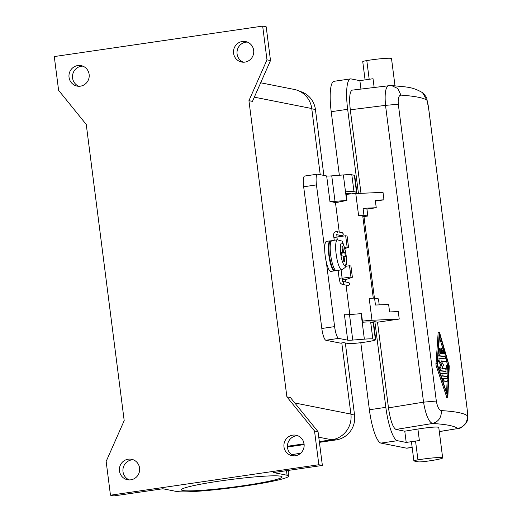 <?xml version="1.0" encoding="UTF-8"?>
<svg xmlns="http://www.w3.org/2000/svg" width="522" height="522" viewBox="0 0 522 522"><rect width="100%" height="100%" fill="white"/><g stroke="black" fill="none" stroke-linecap="round" stroke-linejoin="round"><path stroke-width="0.78" d="M300.652 453.259A16.299 1.259 172.7 0 0 292.437 454.623A17.056 1.318 -7.3 0 1 291.759 454.753M287.968 470.596A17.056 1.318 -7.3 0 1 288.601 470.674A17.056 1.318 -7.3 0 1 289.071 470.909A17.056 1.318 -7.3 0 1 288.085 471.496M344.846 252.726L345.329 256.472L344.005 256.211L344.729 261.835L343.848 261.659L343.124 256.041L341.806 255.78L341.323 252.028L342.647 252.289L341.923 246.665L342.804 246.841L343.528 252.465L344.846 252.726L341.479 253.216M343.528 252.465L341.421 252.772M342.804 246.841L341.962 246.965M287.42 446.277L304.072 443.844M319.32 441.612L331.842 439.785A22.746 22.1 -78.8 0 0 350.895 414.083L341.779 342.941M133.28 459.784A10.427 10.127 -78.8 0 0 129.293 479.914M110.468 495.202L318.851 464.737L314.531 430.996L286.878 396.844L248.935 100.674L266.983 59.841L262.664 26.1L54.281 56.565L58.601 90.306L86.254 124.458L124.197 420.628L106.149 461.461L110.468 495.202L113.992 495.9L162.838 488.762L176.39 491.443A57.394 4.424 -7.3 0 0 238.73 486.889A57.394 4.424 -7.3 0 0 288.666 476.057L287.955 470.466M128.203 459.19A10.427 10.127 101.2 0 1 139.655 469.754A10.427 10.127 101.2 0 1 127.498 479.731A10.427 10.127 101.2 0 1 128.203 459.19M80.421 86.163A10.427 10.127 101.2 0 1 68.963 75.605A10.427 10.127 101.2 0 1 81.119 65.628A10.427 10.127 101.2 0 1 80.421 86.163M242.286 41.492A10.427 10.127 101.2 0 1 253.744 52.05A10.427 10.127 101.2 0 1 241.582 62.027A10.427 10.127 101.2 0 1 242.286 41.492M295.354 455.758A10.427 10.127 101.2 0 1 283.903 445.194A10.427 10.127 101.2 0 1 296.059 435.224A10.427 10.127 101.2 0 1 295.354 455.758M318.851 464.737L322.374 465.435L273.535 472.573L287.087 475.255A57.394 4.424 -7.3 0 1 288.666 476.057M219.945 481.016A50.758 3.915 -7.3 0 1 282.089 476.899A50.758 3.915 -7.3 0 1 243.533 485.682A50.758 3.915 -7.3 0 1 181.388 489.799A50.758 3.915 -7.3 0 1 219.945 481.016M262.664 26.1L266.187 26.798L270.507 60.539L252.459 101.372L248.935 100.674M82.848 66.137A10.427 10.127 -78.8 0 0 78.868 86.267M247.363 42.086A10.427 10.127 -78.8 0 0 243.376 62.216M320.227 174.687L311.751 108.537A22.746 22.1 -78.8 0 0 294.232 89.432L260.674 82.789M299.778 91.343A21.989 21.363 101.2 0 1 315.425 109.516L323.862 175.412M345.329 342.974L354.562 415.062A21.989 21.363 101.2 0 1 336.148 439.909L319.418 442.356M304.15 444.587L287.446 447.028M286.878 396.844L290.402 397.542L318.055 431.694L314.531 430.996M338.693 338.387L325.898 340.259L340.429 343.137L343.717 342.654L347.946 343.489A14.218 1.096 172.7 0 0 363.39 342.36A14.218 1.096 172.7 0 0 375.755 339.678A14.218 1.096 172.7 0 0 375.364 339.483L372.832 338.98A18.955 1.462 172.7 0 0 364.363 339.15L352.761 340.07A11.373 0.874 172.7 0 1 347.685 340.168L338.693 338.387A11.373 2.545 -98.3 0 1 334.609 326.615L321.813 328.488L303.66 186.778A11.373 2.545 81.7 0 1 304.659 176.044L317.454 174.172A11.373 2.545 81.7 0 0 316.456 184.905L324.697 249.222A15.164 3.393 -98.3 0 1 326.511 241.386L330.165 240.851A15.164 3.393 -98.3 0 1 330.439 240.857A15.164 3.393 -98.3 0 1 330.857 241.04M325.898 340.259A11.373 2.545 -98.3 0 1 321.813 328.488M266.983 59.841L270.507 60.539M322.374 465.435L318.055 431.694M297.788 435.733A10.427 10.127 -78.8 0 0 293.808 455.863M351.978 193.819A14.218 1.096 172.7 0 0 356.885 192.344L354.725 175.47A14.218 1.096 172.7 0 0 354.334 175.275L351.815 174.779A18.955 1.462 172.7 0 0 343.352 174.942L331.751 175.868A11.373 0.874 -7.3 0 1 326.668 175.966L317.657 174.178A11.373 2.545 81.7 0 0 317.454 174.172M335.163 270.481A15.164 3.393 -98.3 0 1 334.556 270.859L330.896 271.394A15.164 3.393 -98.3 0 1 330.622 271.388A15.164 3.393 -98.3 0 1 326.367 262.298L334.609 326.615M349.805 314.551L346.034 285.129M342.178 278.272L350.96 276.993L352.37 277.267L345.349 279.779L345.629 281.958M345.349 279.779L342.334 279.185M335.476 202.725L346.915 200.415A18.955 1.462 -7.3 0 0 346.615 200.435L335.02 201.362A11.373 0.874 -7.3 0 1 329.937 201.459L335.457 202.549L339.241 232.094M339.646 235.265L339.815 236.61M347.685 340.168L344.416 314.675A11.373 0.874 172.7 0 0 349.499 314.577L361.1 313.657A18.955 1.462 -7.3 0 1 361.465 313.624L362.575 322.25A18.955 1.462 172.7 0 1 370.672 322.113L373.204 322.609L375.364 339.483M375.755 339.678L373.595 322.811A14.218 1.096 172.7 0 0 373.204 322.609M363.769 322.159A4.548 0.352 172.7 0 0 363.645 322.1A4.548 0.352 172.7 0 0 362.549 322.081M371.201 322.218L374.868 321.676L377.51 322.204L399.239 319.053L372.01 320.28A15.164 1.168 172.7 0 0 362.431 321.134M372.01 320.28L369.198 298.349L374.568 298.108L378.45 298.878L379.213 304.874M399.239 319.053L398.279 311.556L389.595 311.947L388.636 304.45L375.455 305.044L374.568 298.108M373.282 298.166L362.725 215.762A15.164 1.168 172.7 0 0 358.588 215.488L355.776 193.558A15.164 1.168 172.7 0 0 346.145 194.425M343 281.436L348.931 282.656L349.642 283.479L349.662 284.497L348.285 285.56L341.962 284.327A1.514 1.475 -78.8 0 0 343.717 282.624A1.514 1.475 -78.8 0 0 342.549 281.351L343.117 281.645C342.876 280.712 343.071 282.826 342.132 277.939L339.163 278.343M336.768 234.698L342.138 235.683L343.052 235.089L343.332 233.947L342.321 232.708L336.168 231.487A1.514 1.475 101.2 0 1 337.329 232.76M360.8 342.7L369.387 409.75L385.836 407.343A32.22 7.217 81.7 0 0 397.405 440.692L406.214 442.434L404.772 431.192L395.97 429.449L432.523 423.486C438.63 421.698 441.573 417.404 441.344 410.605C439.015 409.979 437.345 406.788 436.327 401.04L398.306 104.237C397.849 98.508 398.723 95.467 400.929 95.115L397.816 88.525L391.304 85.438L352.148 90.143C349.649 91.52 349.035 98.077 350.301 109.816L360.996 193.329M355.776 193.558L383.011 192.337L383.97 199.835L375.39 201.074M363.978 216.584L374.424 298.114M395.97 429.449C392.87 427.616 390.378 420.425 388.479 407.871L377.51 322.204M441.344 410.605C455.393 411.447 464.065 413.163 467.366 415.76C467.536 422.546 464.339 426.787 457.761 428.484C454.558 425.965 446.147 424.295 432.523 423.486C428.699 421.926 425.704 414.814 423.538 402.155L385.517 105.359C384.446 92.753 385.686 86.137 389.229 85.51M438.5 332.808L438.141 332.775L435.955 365.048L446.741 397.164M400.929 95.115C414.997 96.139 423.675 97.855 426.95 100.27C427.492 101.164 428.131 104.504 428.875 110.292L466.896 407.088C467.621 412.785 467.777 415.669 467.366 415.76M447.843 397.001L437.064 364.885L439.243 332.612L439.602 332.651L449.272 366.105L447.843 397.001L446.388 397.125M438.141 332.775L439.602 332.651M447.465 395.415L448.887 365.439L439.622 334.197L437.397 364.291L447.465 395.415M440.555 353.414L440.242 350.967M438.134 355.449L438.487 355.952L439.648 355.802L439.028 353.896L439.387 348.983C439.785 348.05 440.085 348.487 440.287 350.301L440.079 353.368A377.765 29.128 -7.3 0 1 441.69 353.518L441.429 348.565L440.124 349.035M442.852 353.635L442.271 351.73M441.429 348.565L441.99 349.577L442.512 353.603A377.765 29.128 -7.3 0 1 444.039 353.766L442.976 350.19L443.145 348.742L441.866 349.133M438.545 355.965A376.623 29.043 -7.3 0 1 443.922 356.5L443.981 356.493M442.93 381.06A376.623 29.043 -7.3 0 1 446.238 381.393L446.297 381.386M443.452 378.391L442.186 378.776M441.273 375.977A376.623 29.043 -7.3 0 1 446.264 376.473L446.382 376.453M441.814 373.308L440.535 373.719M445.958 373.687L446.056 371.233A377.765 29.128 -7.3 0 0 440.561 370.718L440.039 368.369L441.912 364.65L439.035 360.532L438.956 358.222A377.765 29.128 -7.3 0 1 446.212 358.947L446.532 361.446A377.765 29.128 -7.3 0 0 440.92 360.859L443.204 364.239L443.348 365.322L441.88 368.356A377.765 29.128 -7.3 0 1 445.736 368.734L446.056 371.233L445.018 371.39M446.16 369.406L446.303 366.02L447.406 365.857L447.615 365.276L446.486 365.446L446.303 366.02M438.871 368.695L440.809 364.813L437.925 360.695L439.035 360.532M437.736 360.317L437.925 360.695M441.11 361.139A376.623 29.043 -7.3 0 1 445.429 361.602L445.488 361.596M439.602 370.888A376.623 29.043 -7.3 0 1 444.959 371.396L446.088 371.233M446.551 392.472L447.145 381.269M447.256 378.952L447.374 376.316M447.7 365.296L446.597 361.426M445.873 358.901L445.122 356.311M442.904 348.781L439.433 337.303M443.145 348.742L445.116 354.503L445.025 356.343A377.765 29.128 -7.3 0 0 439.648 355.802M438.624 349.094L439.387 348.983L439.648 348.396L438.663 348.539M442.917 381.021L443.844 380.884L443.524 378.385A377.765 29.128 -7.3 0 1 447.015 378.737L447.367 381.236L446.271 381.393M443.844 380.884A377.765 29.128 -7.3 0 1 447.334 381.236L446.238 381.393M442.382 378.548L443.524 378.385M441.26 375.938L442.199 375.801L441.88 373.302A377.765 29.128 -7.3 0 1 447.041 373.811L447.406 365.857C447.726 364.937 447.993 365.38 448.202 367.188L447.863 375.135L447.419 376.31L446.323 376.473M440.744 373.458L441.88 373.302M442.199 375.801A377.765 29.128 -7.3 0 1 447.361 376.31L446.264 376.473M440.809 364.813L441.912 364.65M447.909 365.583L448.887 365.439M391.304 85.438L391.291 85.438C405.718 87.252 411.323 86.156 422.494 92.648L426.95 100.27M466.896 407.088L466.922 407.134C467.81 415.629 468.019 415.949 467.405 419.551C467.758 423.231 459.875 429.391 458.055 428.51L439.289 431.55M339.352 175.262L331.209 111.701A32.22 7.217 -98.3 0 1 334.034 81.301L350.484 78.894A32.22 7.217 -98.3 0 1 351.065 78.913L359.873 80.656L360.943 89.034M412.165 447.426L407.075 448.17A32.22 7.217 -98.3 0 1 406.501 448.157L380.956 443.1L397.405 440.692M369.387 409.75A32.22 7.217 81.7 0 0 380.956 443.1M385.836 407.343L374.868 321.676M404.772 431.192L417.907 429.032L419.375 440.516A17.056 1.318 172.7 0 0 415.545 441.116A7.582 0.587 172.7 0 0 411.486 442.16L413.887 460.906A7.582 0.587 172.7 0 0 414.096 461.011L418.376 461.853A7.582 0.587 172.7 0 0 425.639 461.383A17.056 1.318 172.7 0 0 442.663 457.872A17.056 1.318 172.7 0 0 417.946 459.856A7.582 0.587 172.7 0 0 413.887 460.906M419.375 440.516L406.214 442.434M417.907 429.032C429.998 427.185 436.947 426.624 438.754 427.361L442.663 457.872M358.438 193.44L347.659 109.3A32.22 7.217 -98.3 0 1 350.484 78.894M374.137 87.363L373.034 78.731L359.873 80.656M394.991 85.732L391.513 58.601A17.056 1.318 172.7 0 0 366.796 60.585A7.582 0.587 172.7 0 0 362.744 61.635L365.08 79.892M362.849 216.747L367.834 216.017L363.951 215.253L358.588 215.488M376.245 207.723L363.064 208.317L366.946 209.081L376.245 207.723L375.285 200.226L383.97 199.835M366.946 209.081L367.834 216.017M363.064 208.317L363.951 215.253M346.915 200.415L345.812 191.789A18.955 1.462 172.7 0 1 353.981 191.646L351.815 174.779M356.885 192.344A14.218 1.096 172.7 0 0 356.493 192.148L353.981 191.646M351.437 193.864L347.717 193.427A5.116 0.391 -7.3 0 0 346.021 193.434M348.526 247.278L347.084 236.029L345.675 235.748L347.117 246.997L348.526 247.278L344.885 248.576M347.117 246.997L344.553 247.376M345.675 235.748L336.892 237.034M352.37 277.267L350.928 266.024L349.518 265.744L350.96 276.993M345.734 266.298L349.518 265.744M334.556 270.859A15.164 3.393 -98.3 0 1 334.282 270.853A15.164 3.393 -98.3 0 1 328.919 255.754A15.164 3.393 -98.3 0 1 330.165 240.851M326.367 262.298A15.164 3.393 -98.3 0 1 324.697 249.222M344.005 256.211L343.163 256.335M342.647 252.289L341.381 252.472M292.516 455.236L292.437 454.623M318.759 437.195L331.842 439.785M287.087 475.255L286.5 470.681M254.318 97.17L311.751 108.537M315.425 109.516L311.784 108.798M354.562 415.062L350.921 414.344M336.148 439.909L333.715 439.426M294.806 402.984L350.895 414.083M326.668 175.966L329.937 201.459M370.672 322.113L372.832 338.98M342.093 277.965L341.101 269.9M336.86 237.105L333.93 237.477M350.301 109.816L385.517 105.359L398.306 104.237M388.479 407.871L423.538 402.155L436.327 401.04M435.955 365.048L437.064 364.885M435.798 363.808L436.907 363.645M440.287 349.903L441.214 349.773M442.141 350.712L443.074 350.582M438.245 354.014L439.028 353.896M438.93 368.532L440.039 368.369M439.589 370.861L440.561 370.718M428.875 110.292L426.898 99.121C427.127 98.045 425.684 95.898 422.559 92.694M412.152 447.328L406.501 448.157M417.946 459.856L415.545 441.116M347.659 109.3L331.209 111.701M366.796 60.585L369.191 79.292M331.751 175.868L335.02 201.362M356.493 192.148L354.334 175.275M346.615 200.435L343.352 174.942M316.456 184.905L303.66 186.778M361.1 313.657L364.363 339.15M349.499 314.577L352.761 340.07M330.667 254.893A15.164 3.393 81.7 0 0 336.383 270.592C334.641 269.926 332.449 272.843 329.225 255.219C328.103 237.693 330.857 242.267 331.992 240.583A15.164 3.393 81.7 0 0 330.667 254.893M331.992 240.583L337.48 239.781A15.164 3.393 81.7 0 0 335.972 252.589A15.164 3.393 81.7 0 0 336.148 254.09A15.164 3.393 81.7 0 0 341.864 269.789L336.383 270.592M345.969 254.775A11.373 2.545 81.7 0 0 342.021 243.043A11.373 2.545 81.7 0 0 340.553 252.609A11.373 2.545 81.7 0 0 340.683 253.731A11.373 2.545 81.7 0 0 344.768 265.496A11.373 2.545 81.7 0 0 345.969 254.775M336.736 234.097L337.245 239.813M446.623 397.457L447.726 397.301M438.265 332.475L439.367 332.318M466.922 407.134L428.901 110.331M458.055 428.51L439.302 431.622M341.864 269.789L345.159 267.512C345.61 265.907 347.189 265.698 346.073 254.827C343.933 244.851 342.334 240.237 341.271 241.001L337.48 239.781M338.099 270.344L339.117 278.324C340.572 284.444 339.659 282.382 341.962 284.327M336.168 231.487C333.721 232.505 332.964 234.495 333.884 237.458L334.243 240.257M289.071 470.909L288.992 470.315M347.274 193.394L347.384 194.282"/></g></svg>
